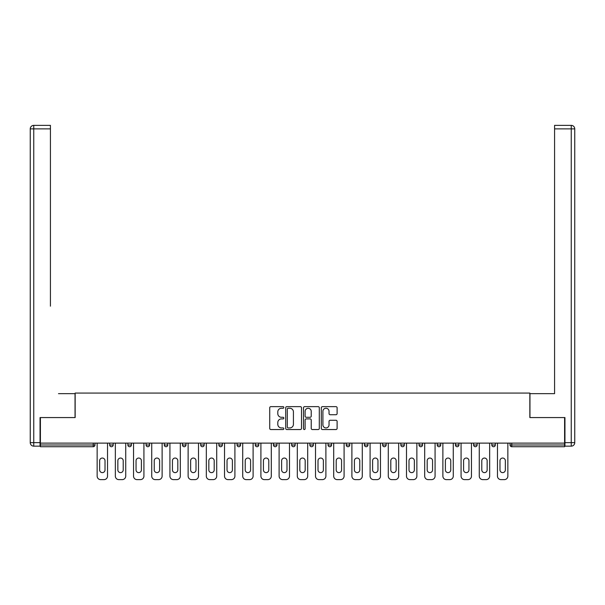 <?xml version="1.0" encoding="UTF-8"?>
<svg xmlns="http://www.w3.org/2000/svg" width="605" height="605" viewBox="0 0 605 605"><rect width="100%" height="100%" fill="white"/><g stroke="black" fill="none" stroke-linecap="round" stroke-linejoin="round"><path stroke-width="0.91" d="M283.836 407.445A0.802 0.802 0 0 0 283.034 406.643L270.874 406.643A1.142 1.142 0 0 0 269.724 407.793L269.724 428.401A1.142 1.142 0 0 0 270.874 429.542L283.034 429.542A0.802 0.802 0 0 0 283.836 428.741A0.802 0.802 0 0 0 283.034 427.939L281.461 427.939A3.66 3.66 0 0 1 277.801 424.279L277.801 422.562A3.66 3.66 0 0 1 281.461 418.894L283.034 418.894A0.802 0.802 0 0 0 283.836 418.093A0.802 0.802 0 0 0 283.034 417.291L281.461 417.291A3.66 3.66 0 0 1 277.801 413.631L277.801 411.914A3.66 3.66 0 0 1 281.461 408.246L283.034 408.246A0.802 0.802 0 0 0 283.836 407.445M335.964 414.72A1.142 1.142 0 0 0 337.106 413.57L337.106 407.793A1.142 1.142 0 0 0 335.964 406.643L322.45 406.643A1.142 1.142 0 0 0 321.308 407.793L321.308 428.401A1.142 1.142 0 0 0 322.45 429.542L335.964 429.542A1.142 1.142 0 0 0 337.106 428.401L337.106 421.413A1.142 1.142 0 0 0 335.964 420.271L330.179 420.271A1.142 1.142 0 0 0 329.037 421.413L329.037 424.876A3.063 3.063 0 0 1 325.974 427.939A3.063 3.063 0 0 1 322.911 424.876L322.911 411.309A3.063 3.063 0 0 1 325.974 408.246A3.063 3.063 0 0 1 329.037 411.309L329.037 413.57A1.142 1.142 0 0 0 330.179 414.72L335.964 414.72M40.399 443.117L40.399 417.571L75.156 417.571L75.156 393.076L529.844 393.076L529.844 417.571L564.601 417.571L564.601 443.117L40.399 443.117L40.399 444.985L93.238 444.985L93.238 443.117M301.502 407.793A1.142 1.142 0 0 0 300.352 406.643L286.846 406.643A1.142 1.142 0 0 0 285.696 407.793L285.696 428.401A1.142 1.142 0 0 0 286.846 429.542L300.352 429.542A1.142 1.142 0 0 0 301.502 428.401L301.502 407.793M304.648 406.643L318.154 406.643A1.142 1.142 0 0 1 319.304 407.793L319.304 428.401A1.142 1.142 0 0 1 318.154 429.542L312.377 429.542A1.142 1.142 0 0 1 311.227 428.401L311.227 420.044A1.142 1.142 0 0 0 310.085 418.894L306.251 418.894A1.142 1.142 0 0 0 305.101 420.044L305.101 428.741A0.802 0.802 0 0 1 304.3 429.542A0.802 0.802 0 0 1 303.498 428.741L303.498 407.793A1.142 1.142 0 0 1 304.648 406.643M93.238 446.732A1.747 1.747 0 0 0 94.985 444.985L93.238 444.985L93.238 446.732A1.747 1.747 0 0 0 94.985 444.985L94.985 443.117L94.985 444.985A1.747 1.747 0 0 1 93.238 446.732L40.399 446.732L40.399 444.985M564.601 443.117L564.601 446.732L511.762 446.732A1.747 1.747 0 0 1 510.015 444.985L510.015 443.117M109.686 443.117L109.686 444.985L109.686 443.117M111.433 446.732A1.747 1.747 0 0 1 109.686 444.985A1.747 1.747 0 0 0 111.433 446.732A1.747 1.747 0 0 0 113.188 444.985L113.188 443.117L113.188 444.985A1.747 1.747 0 0 1 111.433 446.732A1.747 1.747 0 0 1 109.686 444.985L113.188 444.985A1.747 1.747 0 0 1 111.433 446.732M127.882 443.117L127.882 444.985L127.882 443.117M131.383 443.117L131.383 444.985L131.383 443.117M146.077 443.117L146.077 444.985L146.077 443.117M149.579 443.117L149.579 444.985A1.747 1.747 0 0 1 147.832 446.732A1.747 1.747 0 0 1 146.077 444.985A1.747 1.747 0 0 0 147.832 446.732A1.747 1.747 0 0 0 149.579 444.985A1.747 1.747 0 0 1 147.832 446.732A1.747 1.747 0 0 1 146.077 444.985L149.579 444.985M164.273 443.117L164.273 444.985L164.273 443.117M167.774 443.117L167.774 444.985L167.774 443.117M182.476 443.117L182.476 444.985L182.476 443.117M185.969 443.117L185.969 444.985L185.969 443.117M204.165 443.117L204.165 444.985L200.671 444.985A1.747 1.747 0 0 0 202.418 446.732A1.747 1.747 0 0 1 200.671 444.985L200.671 443.117M218.866 443.117L218.866 444.985L218.866 443.117M222.368 443.117L222.368 444.985L222.368 443.117M237.062 443.117L237.062 444.985L237.062 443.117M240.563 443.117L240.563 444.985L240.563 443.117M255.257 443.117L255.257 444.985L255.257 443.117M258.759 443.117L258.759 444.985A1.747 1.747 0 0 1 257.012 446.732A1.747 1.747 0 0 1 255.257 444.985L258.759 444.985A1.747 1.747 0 0 1 257.012 446.732M273.452 443.117L273.452 444.985L273.452 443.117M276.954 443.117L276.954 444.985L276.954 443.117M291.655 443.117L291.655 444.985L291.655 443.117M295.149 443.117L295.149 444.985A1.747 1.747 0 0 1 293.402 446.732A1.747 1.747 0 0 1 291.655 444.985L295.149 444.985A1.747 1.747 0 0 1 293.402 446.732A1.747 1.747 0 0 0 295.149 444.985M309.851 443.117L309.851 444.985L309.851 443.117M313.345 443.117L313.345 444.985L313.345 443.117M328.046 443.117L328.046 444.985L328.046 443.117M331.548 443.117L331.548 444.985L331.548 443.117M349.743 443.117L349.743 444.985A1.747 1.747 0 0 1 347.988 446.732A1.747 1.747 0 0 1 346.241 444.985L346.241 443.117M367.938 443.117L367.938 444.985A1.747 1.747 0 0 1 366.191 446.732A1.747 1.747 0 0 1 364.437 444.985L364.437 443.117M386.134 443.117L386.134 444.985A1.747 1.747 0 0 1 384.387 446.732A1.747 1.747 0 0 1 382.632 444.985L382.632 443.117M404.329 443.117L404.329 444.985A1.747 1.747 0 0 1 402.582 446.732A1.747 1.747 0 0 1 400.835 444.985L400.835 443.117M420.777 446.732A1.747 1.747 0 0 0 422.524 444.985L422.524 443.117L422.524 444.985A1.747 1.747 0 0 1 420.777 446.732A1.747 1.747 0 0 1 419.031 444.985L419.031 443.117M440.727 443.117L440.727 444.985A1.747 1.747 0 0 1 438.973 446.732A1.747 1.747 0 0 1 437.226 444.985L437.226 443.117M455.421 443.117L455.421 444.985L455.421 443.117M458.923 443.117L458.923 444.985A1.747 1.747 0 0 1 457.168 446.732A1.747 1.747 0 0 1 455.421 444.985L458.923 444.985A1.747 1.747 0 0 1 457.168 446.732M475.371 446.732A1.747 1.747 0 0 0 477.118 444.985L477.118 443.117L477.118 444.985A1.747 1.747 0 0 1 475.371 446.732A1.747 1.747 0 0 1 473.617 444.985L473.617 443.117M491.812 443.117L491.812 444.985L491.812 443.117M495.314 443.117L495.314 444.985A1.747 1.747 0 0 1 493.567 446.732A1.747 1.747 0 0 1 491.812 444.985L495.314 444.985A1.747 1.747 0 0 1 493.567 446.732A1.747 1.747 0 0 0 495.314 444.985M129.629 446.732A1.747 1.747 0 0 1 127.882 444.985A1.747 1.747 0 0 0 129.629 446.732A1.747 1.747 0 0 0 131.383 444.985A1.747 1.747 0 0 1 129.629 446.732A1.747 1.747 0 0 1 127.882 444.985L131.383 444.985A1.747 1.747 0 0 1 129.629 446.732M166.027 446.732A1.747 1.747 0 0 1 164.273 444.985A1.747 1.747 0 0 0 166.027 446.732A1.747 1.747 0 0 0 167.774 444.985A1.747 1.747 0 0 1 166.027 446.732A1.747 1.747 0 0 1 164.273 444.985L167.774 444.985A1.747 1.747 0 0 1 166.027 446.732M184.222 446.732A1.747 1.747 0 0 1 182.476 444.985A1.747 1.747 0 0 0 184.222 446.732A1.747 1.747 0 0 0 185.969 444.985A1.747 1.747 0 0 1 184.222 446.732A1.747 1.747 0 0 1 182.476 444.985L185.969 444.985A1.747 1.747 0 0 1 184.222 446.732M202.418 446.732A1.747 1.747 0 0 0 204.165 444.985A1.747 1.747 0 0 1 202.418 446.732A1.747 1.747 0 0 1 200.671 444.985M220.613 446.732A1.747 1.747 0 0 1 218.866 444.985A1.747 1.747 0 0 0 220.613 446.732A1.747 1.747 0 0 0 222.368 444.985A1.747 1.747 0 0 1 220.613 446.732A1.747 1.747 0 0 1 218.866 444.985L222.368 444.985A1.747 1.747 0 0 1 220.613 446.732M238.809 446.732A1.747 1.747 0 0 1 237.062 444.985L240.563 444.985A1.747 1.747 0 0 1 238.809 446.732A1.747 1.747 0 0 0 240.563 444.985M275.207 446.732A1.747 1.747 0 0 1 273.452 444.985A1.747 1.747 0 0 0 275.207 446.732A1.747 1.747 0 0 0 276.954 444.985A1.747 1.747 0 0 1 275.207 446.732A1.747 1.747 0 0 1 273.452 444.985L276.954 444.985M311.598 446.732A1.747 1.747 0 0 1 309.851 444.985L313.345 444.985A1.747 1.747 0 0 1 311.598 446.732A1.747 1.747 0 0 0 313.345 444.985M329.793 446.732A1.747 1.747 0 0 1 328.046 444.985A1.747 1.747 0 0 0 329.793 446.732A1.747 1.747 0 0 0 331.548 444.985A1.747 1.747 0 0 1 329.793 446.732A1.747 1.747 0 0 1 328.046 444.985L331.548 444.985A1.747 1.747 0 0 1 329.793 446.732M511.762 443.117L511.762 446.732A1.747 1.747 0 0 1 510.015 444.985L564.601 444.985M288.101 408.246A0.802 0.802 0 0 0 287.299 409.048L287.299 427.138A0.802 0.802 0 0 0 288.101 427.939L289.765 427.939A3.66 3.66 0 0 0 293.425 424.279L293.425 411.914A3.66 3.66 0 0 0 289.765 408.246L288.101 408.246M311.227 411.37A3.063 3.063 0 0 0 308.164 408.307A3.063 3.063 0 0 0 305.101 411.37L305.101 416.149A1.142 1.142 0 0 0 306.251 417.291L310.085 417.291A1.142 1.142 0 0 0 311.227 416.149L311.227 411.37M105.02 460.73A2.685 2.685 0 0 0 102.336 458.045A2.685 2.685 0 0 0 99.651 460.73A2.685 2.685 0 0 1 102.336 458.045A2.685 2.685 0 0 1 105.02 460.73L105.02 469.941A2.685 2.685 0 0 1 102.336 472.626A2.685 2.685 0 0 1 99.651 469.941A2.685 2.685 0 0 0 102.336 472.626A2.685 2.685 0 0 0 105.02 469.941M97.148 443.117L97.148 476.127L97.148 443.117M100.642 479.629L104.03 479.629L100.642 479.629A3.501 3.501 0 0 1 97.148 476.127M107.531 443.117L107.531 476.127L107.531 443.117M99.651 469.941L99.651 460.73M104.03 479.629A3.501 3.501 0 0 0 107.531 476.127M30.25 128.873A3.501 3.501 0 0 1 33.751 125.371A3.501 3.501 0 0 0 30.25 128.873L30.25 442.648L30.25 128.873L33.751 128.873L33.751 125.371L50.427 125.371L50.427 128.873L33.751 128.873L33.751 442.648L40.051 442.648L40.051 417.571L75.043 417.571L75.043 393.658L58.481 393.658M50.427 128.873L50.427 306.175M40.051 442.648L40.051 446.15L33.751 446.15A3.501 3.501 0 0 1 30.25 442.648L33.751 442.648L33.751 446.15M546.519 393.658L554.573 393.658L554.573 125.371L571.249 125.371L571.249 128.873L554.573 128.873M564.949 442.648L571.249 442.648L571.249 128.873L574.75 128.873A3.501 3.501 0 0 0 571.249 125.371A3.501 3.501 0 0 1 574.75 128.873L574.75 442.648A3.501 3.501 0 0 1 571.249 446.15L564.949 446.15L564.949 417.571L529.957 417.571L529.957 393.658L554.573 393.658L554.573 306.175M571.249 446.15A3.501 3.501 0 0 0 574.75 442.648L571.249 442.648L571.249 446.15M123.216 460.73A2.685 2.685 0 0 0 120.531 458.045A2.685 2.685 0 0 0 117.854 460.73A2.685 2.685 0 0 1 120.531 458.045A2.685 2.685 0 0 1 123.216 460.73L123.216 469.941A2.685 2.685 0 0 1 120.531 472.626A2.685 2.685 0 0 1 117.854 469.941A2.685 2.685 0 0 0 120.531 472.626A2.685 2.685 0 0 0 123.216 469.941M115.343 443.117L115.343 476.127L115.343 443.117M118.845 479.629L122.225 479.629L118.845 479.629A3.501 3.501 0 0 1 115.343 476.127M125.727 443.117L125.727 476.127L125.727 443.117M141.411 460.73A2.685 2.685 0 0 0 138.726 458.045A2.685 2.685 0 0 0 136.049 460.73A2.685 2.685 0 0 1 138.726 458.045A2.685 2.685 0 0 1 141.411 460.73L141.411 469.941A2.685 2.685 0 0 1 138.726 472.626A2.685 2.685 0 0 1 136.049 469.941A2.685 2.685 0 0 0 138.726 472.626A2.685 2.685 0 0 0 141.411 469.941M133.539 443.117L133.539 476.127L133.539 443.117M137.04 479.629L140.421 479.629L137.04 479.629A3.501 3.501 0 0 1 133.539 476.127M143.922 443.117L143.922 476.127L143.922 443.117M159.607 460.73A2.685 2.685 0 0 0 156.929 458.045A2.685 2.685 0 0 0 154.245 460.73A2.685 2.685 0 0 1 156.929 458.045A2.685 2.685 0 0 1 159.607 460.73L159.607 469.941A2.685 2.685 0 0 1 156.929 472.626A2.685 2.685 0 0 1 154.245 469.941A2.685 2.685 0 0 0 156.929 472.626A2.685 2.685 0 0 0 159.607 469.941M151.734 443.117L151.734 476.127L151.734 443.117M155.235 479.629L158.616 479.629L155.235 479.629A3.501 3.501 0 0 1 151.734 476.127M162.117 443.117L162.117 476.127L162.117 443.117M177.809 460.73A2.685 2.685 0 0 0 175.125 458.045A2.685 2.685 0 0 0 172.44 460.73A2.685 2.685 0 0 1 175.125 458.045A2.685 2.685 0 0 1 177.809 460.73L177.809 469.941A2.685 2.685 0 0 1 175.125 472.626A2.685 2.685 0 0 1 172.44 469.941A2.685 2.685 0 0 0 175.125 472.626A2.685 2.685 0 0 0 177.809 469.941M169.929 443.117L169.929 476.127L169.929 443.117M173.431 479.629L176.811 479.629L173.431 479.629A3.501 3.501 0 0 1 169.929 476.127M180.313 443.117L180.313 476.127L180.313 443.117M196.005 460.73A2.685 2.685 0 0 0 193.32 458.045A2.685 2.685 0 0 0 190.636 460.73A2.685 2.685 0 0 1 193.32 458.045A2.685 2.685 0 0 1 196.005 460.73L196.005 469.941A2.685 2.685 0 0 1 193.32 472.626A2.685 2.685 0 0 1 190.636 469.941A2.685 2.685 0 0 0 193.32 472.626A2.685 2.685 0 0 0 196.005 469.941M188.132 443.117L188.132 476.127L188.132 443.117M191.626 479.629L195.014 479.629L191.626 479.629A3.501 3.501 0 0 1 188.132 476.127M198.508 443.117L198.508 476.127L198.508 443.117M117.854 469.941L117.854 460.73M122.225 479.629A3.501 3.501 0 0 0 125.727 476.127M136.049 469.941L136.049 460.73M140.421 479.629A3.501 3.501 0 0 0 143.922 476.127M154.245 469.941L154.245 460.73M158.616 479.629A3.501 3.501 0 0 0 162.117 476.127M172.44 469.941L172.44 460.73M176.811 479.629A3.501 3.501 0 0 0 180.313 476.127M190.636 469.941L190.636 460.73M195.014 479.629A3.501 3.501 0 0 0 198.508 476.127M214.2 460.73A2.685 2.685 0 0 0 211.516 458.045A2.685 2.685 0 0 0 208.831 460.73A2.685 2.685 0 0 1 211.516 458.045A2.685 2.685 0 0 1 214.2 460.73L214.2 469.941A2.685 2.685 0 0 1 211.516 472.626A2.685 2.685 0 0 1 208.831 469.941A2.685 2.685 0 0 0 211.516 472.626A2.685 2.685 0 0 0 214.2 469.941M206.328 443.117L206.328 476.127L206.328 443.117M209.829 479.629L213.21 479.629L209.829 479.629A3.501 3.501 0 0 1 206.328 476.127M216.711 443.117L216.711 476.127L216.711 443.117M208.831 469.941L208.831 460.73M213.21 479.629A3.501 3.501 0 0 0 216.711 476.127M232.396 460.73A2.685 2.685 0 0 0 229.711 458.045A2.685 2.685 0 0 0 227.034 460.73A2.685 2.685 0 0 1 229.711 458.045A2.685 2.685 0 0 1 232.396 460.73L232.396 469.941A2.685 2.685 0 0 1 229.711 472.626A2.685 2.685 0 0 1 227.034 469.941A2.685 2.685 0 0 0 229.711 472.626A2.685 2.685 0 0 0 232.396 469.941M224.523 443.117L224.523 476.127L224.523 443.117M228.024 479.629L231.405 479.629L228.024 479.629A3.501 3.501 0 0 1 224.523 476.127M234.906 443.117L234.906 476.127L234.906 443.117M227.034 469.941L227.034 460.73M231.405 479.629A3.501 3.501 0 0 0 234.906 476.127M250.591 460.73A2.685 2.685 0 0 0 247.906 458.045A2.685 2.685 0 0 0 245.229 460.73A2.685 2.685 0 0 1 247.906 458.045A2.685 2.685 0 0 1 250.591 460.73L250.591 469.941A2.685 2.685 0 0 1 247.906 472.626A2.685 2.685 0 0 1 245.229 469.941A2.685 2.685 0 0 0 247.906 472.626A2.685 2.685 0 0 0 250.591 469.941M242.718 443.117L242.718 476.127L242.718 443.117M246.22 479.629L249.6 479.629L246.22 479.629A3.501 3.501 0 0 1 242.718 476.127M253.102 443.117L253.102 476.127L253.102 443.117M245.229 469.941L245.229 460.73M249.6 479.629A3.501 3.501 0 0 0 253.102 476.127M268.786 460.73A2.685 2.685 0 0 0 266.109 458.045A2.685 2.685 0 0 0 263.425 460.73A2.685 2.685 0 0 1 266.109 458.045A2.685 2.685 0 0 1 268.786 460.73L268.786 469.941A2.685 2.685 0 0 1 266.109 472.626A2.685 2.685 0 0 1 263.425 469.941A2.685 2.685 0 0 0 266.109 472.626A2.685 2.685 0 0 0 268.786 469.941M260.914 443.117L260.914 476.127L260.914 443.117M264.415 479.629L267.796 479.629L264.415 479.629A3.501 3.501 0 0 1 260.914 476.127M271.297 443.117L271.297 476.127L271.297 443.117M263.425 469.941L263.425 460.73M267.796 479.629A3.501 3.501 0 0 0 271.297 476.127M286.989 460.73A2.685 2.685 0 0 0 284.305 458.045A2.685 2.685 0 0 0 281.62 460.73A2.685 2.685 0 0 1 284.305 458.045A2.685 2.685 0 0 1 286.989 460.73L286.989 469.941A2.685 2.685 0 0 1 284.305 472.626A2.685 2.685 0 0 1 281.62 469.941A2.685 2.685 0 0 0 284.305 472.626A2.685 2.685 0 0 0 286.989 469.941M279.109 443.117L279.109 476.127L279.109 443.117M282.611 479.629L285.991 479.629L282.611 479.629A3.501 3.501 0 0 1 279.109 476.127M289.493 443.117L289.493 476.127L289.493 443.117M281.62 469.941L281.62 460.73M285.991 479.629A3.501 3.501 0 0 0 289.493 476.127M305.185 460.73A2.685 2.685 0 0 0 302.5 458.045A2.685 2.685 0 0 0 299.815 460.73A2.685 2.685 0 0 1 302.5 458.045A2.685 2.685 0 0 1 305.185 460.73L305.185 469.941A2.685 2.685 0 0 1 302.5 472.626A2.685 2.685 0 0 1 299.815 469.941A2.685 2.685 0 0 0 302.5 472.626A2.685 2.685 0 0 0 305.185 469.941M297.312 443.117L297.312 476.127L297.312 443.117M300.806 479.629L304.194 479.629L300.806 479.629A3.501 3.501 0 0 1 297.312 476.127M307.688 443.117L307.688 476.127L307.688 443.117M299.815 469.941L299.815 460.73M304.194 479.629A3.501 3.501 0 0 0 307.688 476.127M323.38 460.73A2.685 2.685 0 0 0 320.695 458.045A2.685 2.685 0 0 0 318.011 460.73A2.685 2.685 0 0 1 320.695 458.045A2.685 2.685 0 0 1 323.38 460.73L323.38 469.941A2.685 2.685 0 0 1 320.695 472.626A2.685 2.685 0 0 1 318.011 469.941A2.685 2.685 0 0 0 320.695 472.626A2.685 2.685 0 0 0 323.38 469.941M315.507 443.117L315.507 476.127L315.507 443.117M319.009 479.629L322.389 479.629L319.009 479.629A3.501 3.501 0 0 1 315.507 476.127M325.891 443.117L325.891 476.127L325.891 443.117M318.011 469.941L318.011 460.73M322.389 479.629A3.501 3.501 0 0 0 325.891 476.127M341.575 460.73A2.685 2.685 0 0 0 338.891 458.045A2.685 2.685 0 0 0 336.214 460.73A2.685 2.685 0 0 1 338.891 458.045A2.685 2.685 0 0 1 341.575 460.73L341.575 469.941A2.685 2.685 0 0 1 338.891 472.626A2.685 2.685 0 0 1 336.214 469.941A2.685 2.685 0 0 0 338.891 472.626A2.685 2.685 0 0 0 341.575 469.941M333.703 443.117L333.703 476.127L333.703 443.117M337.204 479.629L340.585 479.629L337.204 479.629A3.501 3.501 0 0 1 333.703 476.127M344.086 443.117L344.086 476.127L344.086 443.117M336.214 469.941L336.214 460.73M340.585 479.629A3.501 3.501 0 0 0 344.086 476.127M359.771 460.73A2.685 2.685 0 0 0 357.094 458.045A2.685 2.685 0 0 0 354.409 460.73A2.685 2.685 0 0 1 357.094 458.045A2.685 2.685 0 0 1 359.771 460.73L359.771 469.941A2.685 2.685 0 0 1 357.094 472.626A2.685 2.685 0 0 1 354.409 469.941A2.685 2.685 0 0 0 357.094 472.626A2.685 2.685 0 0 0 359.771 469.941M351.898 443.117L351.898 476.127L351.898 443.117M355.4 479.629L358.78 479.629L355.4 479.629A3.501 3.501 0 0 1 351.898 476.127M362.282 443.117L362.282 476.127L362.282 443.117M354.409 469.941L354.409 460.73M358.78 479.629A3.501 3.501 0 0 0 362.282 476.127M377.966 460.73A2.685 2.685 0 0 0 375.289 458.045A2.685 2.685 0 0 0 372.604 460.73A2.685 2.685 0 0 1 375.289 458.045A2.685 2.685 0 0 1 377.966 460.73L377.966 469.941A2.685 2.685 0 0 1 375.289 472.626A2.685 2.685 0 0 1 372.604 469.941A2.685 2.685 0 0 0 375.289 472.626A2.685 2.685 0 0 0 377.966 469.941M370.094 443.117L370.094 476.127L370.094 443.117M373.595 479.629L376.976 479.629L373.595 479.629A3.501 3.501 0 0 1 370.094 476.127M380.477 443.117L380.477 476.127L380.477 443.117M372.604 469.941L372.604 460.73M376.976 479.629A3.501 3.501 0 0 0 380.477 476.127M396.169 460.73A2.685 2.685 0 0 0 393.484 458.045A2.685 2.685 0 0 0 390.8 460.73A2.685 2.685 0 0 1 393.484 458.045A2.685 2.685 0 0 1 396.169 460.73L396.169 469.941A2.685 2.685 0 0 1 393.484 472.626A2.685 2.685 0 0 1 390.8 469.941A2.685 2.685 0 0 0 393.484 472.626A2.685 2.685 0 0 0 396.169 469.941M388.289 443.117L388.289 476.127L388.289 443.117M391.79 479.629L395.171 479.629L391.79 479.629A3.501 3.501 0 0 1 388.289 476.127M398.672 443.117L398.672 476.127L398.672 443.117M390.8 469.941L390.8 460.73M395.171 479.629A3.501 3.501 0 0 0 398.672 476.127M414.364 460.73A2.685 2.685 0 0 0 411.68 458.045A2.685 2.685 0 0 0 408.995 460.73A2.685 2.685 0 0 1 411.68 458.045A2.685 2.685 0 0 1 414.364 460.73L414.364 469.941A2.685 2.685 0 0 1 411.68 472.626A2.685 2.685 0 0 1 408.995 469.941A2.685 2.685 0 0 0 411.68 472.626A2.685 2.685 0 0 0 414.364 469.941M406.492 443.117L406.492 476.127L406.492 443.117M409.986 479.629L413.374 479.629L409.986 479.629A3.501 3.501 0 0 1 406.492 476.127M416.868 443.117L416.868 476.127L416.868 443.117M408.995 469.941L408.995 460.73M413.374 479.629A3.501 3.501 0 0 0 416.868 476.127M432.56 460.73A2.685 2.685 0 0 0 429.875 458.045A2.685 2.685 0 0 0 427.19 460.73A2.685 2.685 0 0 1 429.875 458.045A2.685 2.685 0 0 1 432.56 460.73L432.56 469.941A2.685 2.685 0 0 1 429.875 472.626A2.685 2.685 0 0 1 427.19 469.941A2.685 2.685 0 0 0 429.875 472.626A2.685 2.685 0 0 0 432.56 469.941M424.687 443.117L424.687 476.127L424.687 443.117M428.189 479.629L431.569 479.629L428.189 479.629A3.501 3.501 0 0 1 424.687 476.127M435.071 443.117L435.071 476.127L435.071 443.117M427.19 469.941L427.19 460.73M431.569 479.629A3.501 3.501 0 0 0 435.071 476.127M450.755 460.73A2.685 2.685 0 0 0 448.071 458.045A2.685 2.685 0 0 0 445.393 460.73A2.685 2.685 0 0 1 448.071 458.045A2.685 2.685 0 0 1 450.755 460.73L450.755 469.941A2.685 2.685 0 0 1 448.071 472.626A2.685 2.685 0 0 1 445.393 469.941A2.685 2.685 0 0 0 448.071 472.626A2.685 2.685 0 0 0 450.755 469.941M442.883 443.117L442.883 476.127L442.883 443.117M446.384 479.629L449.765 479.629L446.384 479.629A3.501 3.501 0 0 1 442.883 476.127M453.266 443.117L453.266 476.127L453.266 443.117M445.393 469.941L445.393 460.73M449.765 479.629A3.501 3.501 0 0 0 453.266 476.127M468.951 460.73A2.685 2.685 0 0 0 466.273 458.045A2.685 2.685 0 0 0 463.589 460.73A2.685 2.685 0 0 1 466.273 458.045A2.685 2.685 0 0 1 468.951 460.73L468.951 469.941A2.685 2.685 0 0 1 466.273 472.626A2.685 2.685 0 0 1 463.589 469.941A2.685 2.685 0 0 0 466.273 472.626A2.685 2.685 0 0 0 468.951 469.941M461.078 443.117L461.078 476.127L461.078 443.117M464.579 479.629L467.96 479.629L464.579 479.629A3.501 3.501 0 0 1 461.078 476.127M471.461 443.117L471.461 476.127L471.461 443.117M463.589 469.941L463.589 460.73M467.96 479.629A3.501 3.501 0 0 0 471.461 476.127M487.146 460.73A2.685 2.685 0 0 0 484.469 458.045A2.685 2.685 0 0 0 481.784 460.73A2.685 2.685 0 0 1 484.469 458.045A2.685 2.685 0 0 1 487.146 460.73L487.146 469.941A2.685 2.685 0 0 1 484.469 472.626A2.685 2.685 0 0 1 481.784 469.941A2.685 2.685 0 0 0 484.469 472.626A2.685 2.685 0 0 0 487.146 469.941M479.273 443.117L479.273 476.127L479.273 443.117M482.775 479.629L486.155 479.629L482.775 479.629A3.501 3.501 0 0 1 479.273 476.127M489.657 443.117L489.657 476.127L489.657 443.117M481.784 469.941L481.784 460.73M486.155 479.629A3.501 3.501 0 0 0 489.657 476.127M505.349 460.73A2.685 2.685 0 0 0 502.664 458.045A2.685 2.685 0 0 0 499.98 460.73A2.685 2.685 0 0 1 502.664 458.045A2.685 2.685 0 0 1 505.349 460.73L505.349 469.941A2.685 2.685 0 0 1 502.664 472.626A2.685 2.685 0 0 1 499.98 469.941A2.685 2.685 0 0 0 502.664 472.626A2.685 2.685 0 0 0 505.349 469.941M497.469 443.117L497.469 476.127L497.469 443.117M500.97 479.629L504.358 479.629L500.97 479.629A3.501 3.501 0 0 1 497.469 476.127M507.852 443.117L507.852 476.127L507.852 443.117M499.98 469.941L499.98 460.73M504.358 479.629A3.501 3.501 0 0 0 507.852 476.127M347.988 446.732A1.747 1.747 0 0 0 349.743 444.985L346.241 444.985M366.191 446.732A1.747 1.747 0 0 0 367.938 444.985L364.437 444.985M384.387 446.732A1.747 1.747 0 0 0 386.134 444.985L382.632 444.985M402.582 446.732A1.747 1.747 0 0 0 404.329 444.985L400.835 444.985M422.524 444.985L419.031 444.985M438.973 446.732A1.747 1.747 0 0 0 440.727 444.985L437.226 444.985M477.118 444.985L473.617 444.985M511.762 446.732A1.747 1.747 0 0 1 510.015 444.985"/></g></svg>

